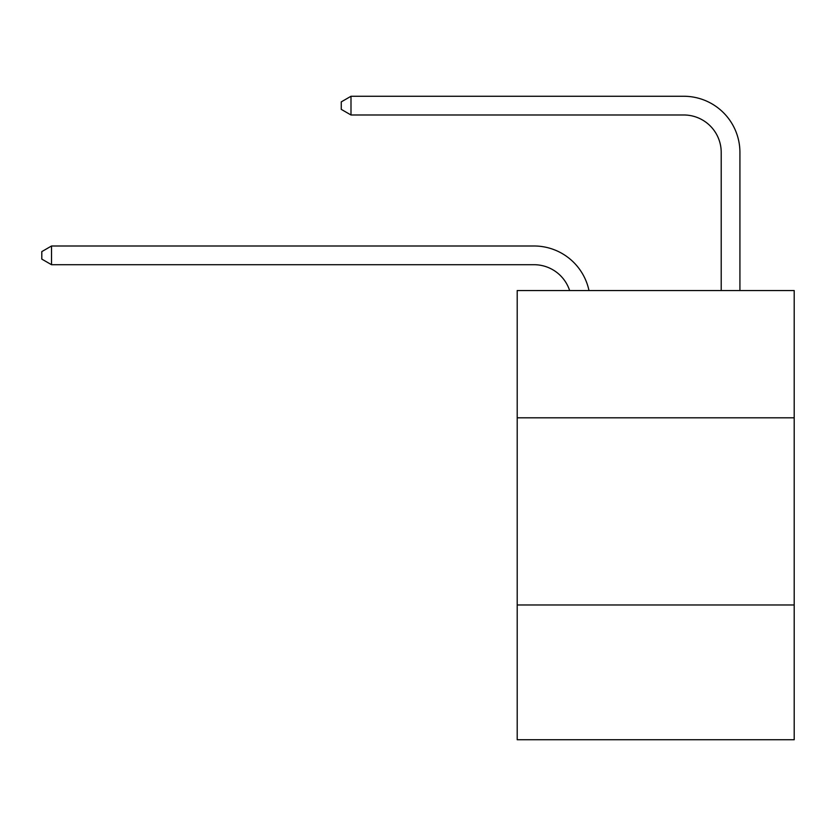 <?xml version="1.0" encoding="UTF-8"?>
<svg xmlns="http://www.w3.org/2000/svg" width="836" height="836" viewBox="0 0 836 836"><rect width="100%" height="100%" fill="white"/><g stroke="black" fill="none" stroke-linecap="round" stroke-linejoin="round"><path stroke-width="1.25" d="M794.2 417.812L794.2 290.541L517.202 290.541L517.202 417.812L794.2 417.812L794.2 739.735L517.202 739.735L517.202 417.812M794.2 604.982L517.202 604.982M534.037 245.993L51.529 245.993L534.037 245.993A56.148 56.148 137.8 0 1 588.983 290.541M721.207 290.541L721.207 152.413A37.432 37.432 58.8 0 0 683.775 114.981L350.995 114.981L341.266 109.37L341.266 101.877L350.995 96.265L683.775 96.265A56.148 56.148 -121.2 0 1 739.923 152.413L739.923 290.541M569.63 290.541A37.432 37.432 -42.2 0 0 534.037 264.709A37.432 37.432 -42.2 0 1 569.63 290.541A37.432 37.432 -42.2 0 0 534.037 264.709A37.432 37.432 -42.2 0 1 569.63 290.541A37.432 37.432 -42.2 0 0 534.037 264.709A37.432 37.432 -42.2 0 1 569.63 290.541A37.432 37.432 -42.2 0 0 534.037 264.709A37.432 37.432 -42.2 0 1 569.63 290.541A37.432 37.432 -42.2 0 0 534.037 264.709A37.432 37.432 -42.2 0 1 569.63 290.541A37.432 37.432 -42.2 0 0 534.037 264.709A37.432 37.432 -42.2 0 1 569.63 290.541A37.432 37.432 -42.2 0 0 534.037 264.709A37.432 37.432 -42.2 0 1 569.63 290.541A37.432 37.432 -42.2 0 0 534.037 264.709L51.529 264.709L41.8 259.097L41.8 251.615L51.529 245.993L51.529 264.709M721.207 152.413A37.432 37.432 58.8 0 0 683.775 114.981A37.432 37.432 58.8 0 1 721.207 152.413A37.432 37.432 58.8 0 0 683.775 114.981A37.432 37.432 58.8 0 1 721.207 152.413A37.432 37.432 58.8 0 0 683.775 114.981A37.432 37.432 58.8 0 1 721.207 152.413A37.432 37.432 58.8 0 0 683.775 114.981A37.432 37.432 58.8 0 1 721.207 152.413A37.432 37.432 58.8 0 0 683.775 114.981A37.432 37.432 58.8 0 1 721.207 152.413A37.432 37.432 58.8 0 0 683.775 114.981A37.432 37.432 58.8 0 1 721.207 152.413A37.432 37.432 58.8 0 0 683.775 114.981A37.432 37.432 58.8 0 1 721.207 152.413A37.432 37.432 58.8 0 0 683.775 114.981M350.995 114.981L350.995 96.265L683.775 96.265"/></g></svg>
